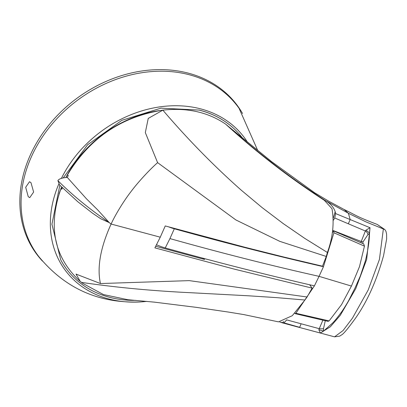 <?xml version="1.0" encoding="UTF-8"?>
<svg xmlns="http://www.w3.org/2000/svg" width="407" height="407" viewBox="0 0 407 407"><rect width="100%" height="100%" fill="white"/><g stroke="black" fill="none" stroke-linecap="round" stroke-linejoin="round"><path stroke-width="0.61" d="M67.262 177.396C61.859 177.854 58.74 178.938 57.901 180.657C72.278 195.019 89.403 209.01 109.269 222.629L97.782 209.997L86.421 198.764L67.262 177.396L68.244 175.595L67.491 174.791C89.601 138.192 121.393 116.641 162.871 110.139L162.922 110.236C187.591 139.143 213.761 165.842 241.427 190.334L262.184 207.646L283.323 223.657L304.792 238.4L327.391 252.472C332.86 237.479 334.396 222.899 331.995 208.72L324.374 200.341C289.489 177.783 256.558 152.36 225.585 124.079C207.926 112.103 187.017 107.453 162.871 110.139L148.24 118.427L145.319 132.596L157.595 162.632L235.923 219.973L279.802 241.361L326.256 256.456L327.391 252.472M326.256 256.456L322.486 266.193L283.842 257.036L244.683 247.207L165.247 225.941L160.272 237.184L154.884 247.868L234.32 269.134L312.123 288.12L307.092 296.993L189.27 280.632L100.443 283.542L100.254 282.646C97.034 266.641 100.646 247.105 111.101 224.038L160.272 237.184M157.595 162.632L156.522 163.614C148.769 170.614 137.719 182.57 130.993 191.616C124.049 200.549 115.563 214.26 111.101 224.038L109.269 222.629L100.717 218.747L92.481 213.166L77.666 201.633M307.092 296.993L304.919 300.015L276.745 297.639L248.702 295.808L190.969 292.735C152.091 290.873 115.613 287.428 81.542 282.397L80.22 281.395L76.023 274.084L100.443 283.542M309.635 284.752L312.123 288.12M304.919 300.015L292.292 315.7L278.51 321.866L243.671 314.56L228.444 312.067L196.378 307.361L154.324 302.136L127.829 299.715L103.444 294.556L82.621 283.308L79.151 280.489C53.897 256.537 47.853 225.875 61.009 188.502L61.762 189.311L62.51 187.449M155.739 246.266L204.553 259.437L203.749 258.353M57.901 180.657L59.651 185.068L77.666 201.628M202.798 258.969L203.246 258.216M62.205 188.192L61.559 188.639L61.009 188.502M332.265 232.758L333.694 230.957L333.923 232.773L323.468 266.697C274.852 255.56 225.132 242.918 174.308 228.775A20.574 6.69 -154.7 0 1 168.554 226.831M156.542 244.724A20.574 6.69 25.3 0 0 165.247 247.939C216.061 262.077 265.781 274.72 314.408 285.862L295.874 313.268L295.121 313.649L294.821 313.181M323.468 266.697L319.063 276.348C270.64 265.501 220.93 252.915 169.933 238.588L174.308 228.775M314.408 285.862L319.063 276.348L351.434 286.07L359.478 266.677L364.448 246.143L333.923 232.773M295.874 313.268L329.11 320.904L341.549 304.609L351.434 286.07M333.694 230.957L363.716 243.92L364.448 246.143M295.121 313.649L327.981 321.352L329.11 320.904M199.221 110.068A109.656 88.726 -36.4 0 1 235.882 130.505A109.656 88.726 -36.4 0 1 242.145 137.663M135.806 300.361A109.656 88.726 -36.4 0 1 110.333 297.497A109.656 88.726 -36.4 0 1 60.709 259.788L51.923 224.216L59.839 185.256M344.113 209.503L348.387 213.268L325.081 200.397C330.25 203.352 333.618 207.117 335.195 211.691L335.572 213.558L370.024 227.717L366.666 259.473L355.779 288.609L340.242 315.384L330.336 326.796L320.385 333.038L297.97 327.055L334.554 336.848L343.05 330.57L352.482 318.106L368.177 290.003L379.421 259.452L383.394 228.739L377.197 224.415C354.629 215.827 356.232 215.232 344.113 209.503L329.197 201.47L314.57 192.73L271.571 161.61L226.399 124.812M257.728 150.483L239.046 108.293A124.608 100.824 143.6 0 0 133.379 74.333A124.608 100.824 143.6 0 0 32.494 154.395A124.608 100.824 143.6 0 0 38.553 256.262C65.115 288.629 99.379 303.831 141.331 301.882A111.447 90.176 -36.4 0 1 109.742 299.211A111.447 90.176 -36.4 0 1 58.776 184.086M30.988 182.667L33.623 192.063L29.757 197.634L28.241 196.683L25.692 187.281L29.502 181.715L30.988 182.667M242.531 113.507A124.857 101.028 143.6 0 0 136.976 71.805A124.857 101.028 143.6 0 0 31.278 152.981A124.857 101.028 143.6 0 0 42.511 261.131M65.878 177.533A106.955 86.543 -36.4 0 1 159.488 110.602M66.031 177.513A106.955 86.543 -36.4 0 1 139.001 115.613M59.076 193.859A106.955 86.543 -36.4 0 1 61.569 186.971M61.086 188.522A106.955 86.543 -36.4 0 1 61.661 187.062M324.995 200.727L325.081 200.397C290.43 177.956 257.616 152.788 226.638 124.898M377.197 224.415L384.859 229.584L365.964 221.881L348.387 213.268L350.178 219.582L348.3 223.769L365.379 231.003L365.847 230.255L370.024 227.717L369.5 233.557C369.327 242.409 367.206 254.044 365.201 261.38L360.363 275.905L354.955 288.136L348.702 300.514C348.3 301.439 342.867 310.363 341.336 312.245C337.871 317.012 334.992 320.584 332.692 322.954L323.412 331.201L320.385 333.038L318.849 329.812L319.246 328.678L286.609 319.856M301.012 323.804A3.2 0.875 -74.3 0 1 299.293 327.223L283.898 322.853L279.762 322.059M282.667 322.822L283.572 321.499M333.343 217.989L335.195 211.691M384.859 229.584L385.912 231.207L386.574 234.035L386.65 238.919L383.598 255.484C376.653 280.571 367.262 301.516 355.423 318.325C347.863 328.734 343.233 334.274 341.529 334.93L339.687 336.136L334.559 336.843M286.523 320.121L283.898 322.853M361.014 242.77L361.228 241.483L332.626 230.331M335.572 213.558L334.763 218.004L348.3 223.769M310.541 284.966L310.22 285.546M333.379 220.202L334.763 218.004M318.849 329.812A4.426 0.682 14.2 0 1 323.412 331.201L323.504 328.688A3.872 0.677 -177.1 0 1 319.246 328.678L322.868 320.202M362.764 243.513L363.029 241.885L367.964 234.559L369.5 233.557A4.421 2.137 -142.7 0 0 365.847 230.255M367.964 234.559A3.877 2.712 56.5 0 0 365.379 231.003L361.228 241.483A1.603 0.315 -170.9 0 1 363.029 241.885M323.504 328.688L325.274 320.747M169.933 238.588L165.247 247.939M61.401 178.383A111.447 90.176 -36.4 0 1 199.822 108.654A111.447 90.176 -36.4 0 1 247.334 141.957M146.82 301.373A111.447 90.176 -36.4 0 1 141.331 301.882L146.82 301.373M76.023 274.099L76.435 274.145M63.207 177.94L87.586 144.79L121.851 120.33L160.948 108.16L199.084 110.073C213.675 113.812 225.941 120.625 235.882 130.505M297.97 327.055L281.471 322.593"/></g></svg>
